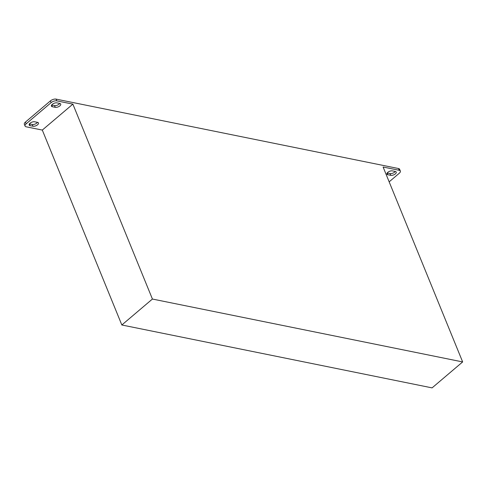 <?xml version="1.0" encoding="UTF-8"?>
<svg xmlns="http://www.w3.org/2000/svg" width="487" height="487" viewBox="0 0 487 487"><rect width="100%" height="100%" fill="white"/><g stroke="black" fill="none" stroke-linecap="round" stroke-linejoin="round"><path stroke-width="0.73" d="M390.744 175.332L387.871 174.754A3.47 1.619 157.8 0 1 386.934 174.127A3.47 1.619 157.8 0 1 388.596 171.783A3.47 1.619 157.8 0 1 392.425 170.882L395.304 171.467A3.47 1.619 157.8 0 1 396.235 172.088A3.47 1.619 157.8 0 1 395.371 173.877A3.47 1.619 157.8 0 1 390.744 175.332L390.032 173.585A3.47 1.619 157.8 0 0 394.653 172.13A3.47 1.619 157.8 0 0 395.274 171.461M59.779 103.445A3.47 1.619 -22.2 0 1 59.152 104.115A3.47 1.619 -22.2 0 1 54.532 105.569L51.683 104.991M55.244 107.317L52.371 106.738A3.47 1.619 -22.2 0 1 51.433 106.111A3.47 1.619 -22.2 0 1 53.095 103.768A3.47 1.619 -22.2 0 1 56.924 102.867L59.804 103.451A3.47 1.619 -22.2 0 1 60.735 104.072A3.47 1.619 -22.2 0 1 59.871 105.862A3.47 1.619 -22.2 0 1 55.244 107.317L54.532 105.569M37.505 122.353A3.47 1.619 -22.2 0 1 36.884 123.022A3.47 1.619 -22.2 0 1 32.258 124.477L29.409 123.899L30.097 125.646A3.47 1.619 -22.2 0 1 29.165 125.019A3.47 1.619 -22.2 0 1 30.827 122.675A3.47 1.619 -22.2 0 1 34.656 121.774L37.529 122.359A3.47 1.619 -22.2 0 1 38.467 122.986A3.47 1.619 -22.2 0 1 37.596 124.769A3.47 1.619 -22.2 0 1 32.976 126.23L32.258 124.477M390.032 173.585L387.183 173.007M72.873 104.127L56.784 100.87A4.267 1.991 -22.2 0 0 51.092 102.66L26.134 123.85L25.415 122.097A4.273 1.991 157.8 0 0 24.35 124.301L25.062 126.048A4.273 1.991 157.8 0 0 26.158 126.803L42.302 130.072L121.841 324.987L432.079 387.883L462.65 361.932L152.419 299.042L72.873 104.127L42.302 130.072M25.415 122.097L50.38 100.912A4.267 1.991 -22.2 0 1 56.072 99.117L398.482 168.532A4.267 1.991 157.8 0 1 399.632 169.299L400.344 171.053A4.267 1.991 157.8 0 0 399.194 170.286L383.105 167.023L462.65 361.932M389.156 181.84L399.279 173.25A4.267 1.991 157.8 0 0 400.344 171.053M26.134 123.85A4.273 1.991 157.8 0 0 25.062 126.048M30.097 125.646L32.976 126.23M152.419 299.042L121.841 324.987M399.194 170.286L398.482 168.532M56.784 100.87L56.072 99.117M51.092 102.66L50.38 100.912M52.371 106.738L51.665 105.015M387.871 174.754L387.165 173.031"/></g></svg>
